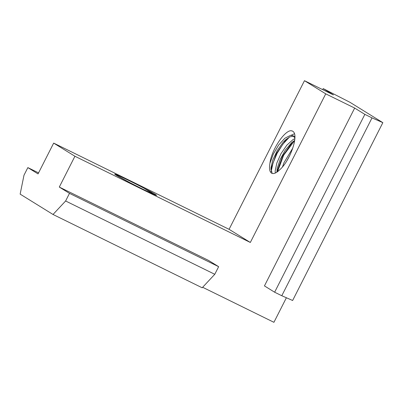 <?xml version="1.0" encoding="UTF-8"?>
<svg xmlns="http://www.w3.org/2000/svg" width="403" height="403" viewBox="0 0 403 403"><rect width="100%" height="100%" fill="white"/><g stroke="black" fill="none" stroke-linecap="round" stroke-linejoin="round"><path stroke-width="0.6" d="M292.785 148.087L284.014 162.641L282.468 166.948M286.765 160.948L289.974 155.059M272.146 173.406L270.922 168.101L272.801 159.966L277.244 150.551L283.188 142.214L285.536 139.861L289.883 136.869L293.58 136.169M294.084 136.295L294.86 136.657M294.84 137.846L292.88 135.7L290.608 135.312L284.871 138.249L278.619 145.06L273.274 154.168L269.924 163.301A21.505 7.743 -63.8 0 0 271.783 173.255A21.505 7.743 -63.8 0 0 279.979 169.522M144.088 188.256L153.437 194.175M118.784 176.716C127.706 181.723 148.304 192.095 154.107 194.463A21.505 0.705 26.9 0 0 156.56 195.329A21.505 0.705 26.9 0 0 144.052 188.241M276.856 172.167L282.518 156.193L292.79 141.725M277.506 171.708L283.727 155.115L294.558 140.728M291.324 130.768L292.528 131.111M290.367 130.779A25.465 9.173 116.2 0 1 292.502 131.101A25.465 9.173 116.2 0 1 294.422 133.287C297.142 140.556 289.001 161.598 279.979 169.547M118.814 176.736A25.465 0.836 -153.1 0 1 114.764 174.222L114.82 174.177M115.172 174.544L129.947 182.67M114.764 174.222C113.883 173.169 130.592 181.138 144.067 188.246M270.881 169.527L276.372 153.629L286.664 138.909M291.112 135.282L294.533 133.7M271.138 171.648L272.992 163.129L277.128 153.316L282.951 144.088L289.414 137.101M294.784 138.718L293.062 139.554L286.84 145.161L280.977 153.674L276.821 163.059L275.173 171.008L275.299 173.038M269.924 163.301C271.305 150.702 283.319 132.038 290.382 130.738M276.831 172.187L277.219 168.399L280.156 159.482L285.243 150.193L291.651 142.687L294.598 140.446M53.02 214.472L65.618 200.986L69.487 193.364L218.643 266.675L214.774 274.297L202.175 287.782L53.02 214.472L20.15 194.13L23.984 175.224L27.852 167.603L38.043 173.905L53.67 143.1L229.075 229.317L304.477 80.691L333.412 94.912L323.226 88.605L349.98 102.312L382.85 122.653L292.623 300.497L281.793 295.731L372.019 117.888L382.85 122.653M202.649 287.279L273.929 322.309L286.387 297.757M354.67 108.064L364.861 114.371L274.634 292.215L264.444 285.908L354.67 108.064L325.735 93.844L304.477 80.691M364.861 114.371L372.019 117.888M325.735 93.844L250.328 242.47L229.075 229.317M250.328 242.47L74.923 156.253L53.67 143.1M69.487 193.364L59.296 187.063L208.452 260.373L218.643 266.675M74.923 156.253L59.296 187.063M322.697 89.642L323.226 88.605M274.634 292.215L281.793 295.731M38.567 172.867L27.852 167.603M214.774 274.297L65.618 200.986M292.885 135.705L294.528 136.511"/></g></svg>
